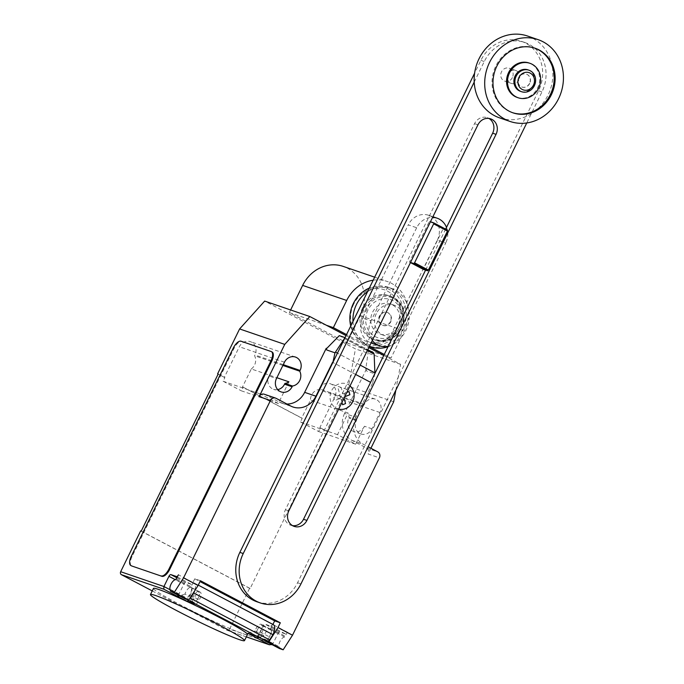 <?xml version="1.0" encoding="UTF-8"?>
<svg xmlns="http://www.w3.org/2000/svg" width="684" height="684" viewBox="0 0 684 684"><rect width="100%" height="100%" fill="white"/><g stroke="black" fill="none" stroke-linecap="round" stroke-linejoin="round"><path stroke-width="0.51" stroke-dasharray="3.42 2.56" d="M410.52 262.425L409.451 262.058L429.39 221.368L430.458 221.736M447.49 230.106L443.189 228.636L423.251 269.325M429.39 221.368L443.189 228.636M410.443 262.579L409.451 262.058M416.676 227.746L371.002 320.958L362.606 318.086L408.271 224.865L416.676 227.746A18.212 16.382 -71.1 0 1 432.596 217.375M371.232 342.966A18.212 16.382 108.9 0 0 391.65 333.39L400.054 336.263A18.212 16.382 -71.1 0 1 388.332 346.147M372.318 340.41A18.212 16.382 -71.1 0 1 371.002 320.958M400.054 336.263L445.72 243.042L437.324 240.169L391.65 333.39M446.498 227.396A18.212 16.382 -71.1 0 1 445.72 243.042M362.606 318.086A18.212 16.382 108.9 0 0 371.096 342.915M437.324 240.169A18.212 16.382 108.9 0 0 428.688 215.289A18.212 16.382 108.9 0 0 408.271 224.865M292.538 525.645A11.346 10.209 -71.1 0 1 290.794 525.235A11.346 10.209 -71.1 0 1 285.416 509.734L474.551 123.659A11.346 10.209 -71.1 0 1 487.273 117.691A11.346 10.209 -71.1 0 1 488.906 118.443M445.652 229.14L425.568 270.12M474.217 82.054L484.272 61.517A36.166 32.533 -71.1 0 1 524.842 42.494A36.166 32.533 -71.1 0 1 541.976 91.904L526.757 122.966M256.987 601.792A36.166 32.533 108.9 0 0 297.549 582.768L538.59 90.75A36.166 32.533 108.9 0 0 521.447 41.339A36.166 32.533 108.9 0 0 480.886 60.363L474.611 73.171M529.51 83.405A6.831 6.139 -71.1 0 1 521.858 86.996A6.831 6.139 -71.1 0 1 518.617 77.668A6.831 6.139 -71.1 0 1 526.278 74.077A6.831 6.139 -71.1 0 1 529.51 83.405M529.698 83.474A6.831 6.139 -71.1 0 1 522.046 87.065A6.831 6.139 -71.1 0 1 518.805 77.737A6.831 6.139 -71.1 0 1 526.466 74.146A6.831 6.139 -71.1 0 1 529.698 83.474M527.937 69.836A11.38 10.234 -71.1 0 1 533.332 85.389A11.38 10.234 -71.1 0 1 520.567 91.374M512.393 77.549A6.831 6.139 -71.1 0 1 504.741 81.139A6.831 6.139 -71.1 0 1 501.5 71.811A6.831 6.139 -71.1 0 1 509.161 68.22A6.831 6.139 -71.1 0 1 512.393 77.549M518.976 79.806A6.831 6.139 -71.1 0 1 511.324 83.397A6.831 6.139 -71.1 0 1 508.084 74.069A6.831 6.139 -71.1 0 1 515.745 70.478A6.831 6.139 -71.1 0 1 518.976 79.806M527.535 36.021A43.246 38.902 -71.1 0 1 548.029 95.102A43.246 38.902 -71.1 0 1 499.525 117.845M534.649 48.085A34.14 30.712 108.9 0 0 534.178 47.914A34.14 30.712 108.9 0 0 494.908 68.041A34.14 30.712 108.9 0 0 508.135 110.817A34.14 30.712 108.9 0 0 512.068 112.518A34.14 30.712 108.9 0 0 512.538 112.672M517.232 97.444A18.212 16.382 108.9 0 0 538.171 86.714A18.212 16.382 108.9 0 0 531.117 63.894A18.212 16.382 108.9 0 0 529.023 62.988M376.32 313.588A15.929 14.33 108.9 0 0 383.869 335.357A15.929 14.33 108.9 0 0 401.739 326.978A15.929 14.33 108.9 0 0 394.189 305.209A15.929 14.33 108.9 0 0 376.32 313.588M397.977 325.687A15.929 14.33 -71.1 0 1 380.107 334.066A15.929 14.33 -71.1 0 1 372.558 312.297A15.929 14.33 -71.1 0 1 390.427 303.918A15.929 14.33 -71.1 0 1 397.977 325.687M379.817 316.128A6.831 6.139 108.9 0 0 383.057 325.456A6.831 6.139 108.9 0 0 390.709 321.865A6.831 6.139 108.9 0 0 387.477 312.528A6.831 6.139 108.9 0 0 379.817 316.128M390.333 321.728A6.831 6.139 -71.1 0 1 382.681 325.327A6.831 6.139 -71.1 0 1 379.44 315.991A6.831 6.139 -71.1 0 1 387.101 312.4A6.831 6.139 -71.1 0 1 390.333 321.728M367.924 310.1A20.118 18.092 108.9 0 0 375.131 336.579A20.118 18.092 108.9 0 0 400.012 326.995A20.118 18.092 108.9 0 0 392.804 300.515A20.118 18.092 108.9 0 0 367.924 310.1M365.889 309.082A22.281 20.041 108.9 0 0 373.883 338.418A22.281 20.041 108.9 0 0 401.44 327.807A22.281 20.041 108.9 0 0 393.454 298.472A22.281 20.041 108.9 0 0 365.889 309.082M393.112 297.378A23.213 20.879 108.9 0 0 392.094 296.882A23.213 20.879 108.9 0 0 390.436 296.223A23.213 20.879 108.9 0 0 364.401 308.433A23.213 20.879 108.9 0 0 372.729 338.999A23.213 20.879 108.9 0 0 375.405 340.153A23.213 20.879 108.9 0 0 377.106 340.649A23.213 20.879 108.9 0 0 401.44 327.944A23.213 20.879 108.9 0 0 393.112 297.378M362.606 307.826A23.213 20.879 108.9 0 0 373.609 339.538A23.213 20.879 108.9 0 0 399.644 327.328A23.213 20.879 108.9 0 0 388.649 295.608A23.213 20.879 108.9 0 0 362.606 307.826M352.995 321.429A30.951 27.847 108.9 0 0 369.463 346.232M388.042 346.728A30.951 27.847 108.9 0 0 405.817 330.577A30.951 27.847 108.9 0 0 391.154 288.289A30.951 27.847 108.9 0 0 367.53 291.743M350.738 326.037A30.951 27.847 108.9 0 0 368.018 345.805A30.951 27.847 108.9 0 0 402.731 329.526A30.951 27.847 108.9 0 0 388.067 287.237A30.951 27.847 108.9 0 0 369.351 288.049M353.312 303.713A29.506 26.548 108.9 0 0 363.888 342.564A29.506 26.548 108.9 0 0 400.388 328.508A29.506 26.548 108.9 0 0 389.803 289.665A29.506 26.548 108.9 0 0 353.312 303.713M353.696 304.166A27.334 24.59 108.9 0 0 363.495 340.153A27.334 24.59 108.9 0 0 397.31 327.14A27.334 24.59 108.9 0 0 387.503 291.145A27.334 24.59 108.9 0 0 353.696 304.166M373.19 280.201A36.141 32.507 -71.1 0 1 387.204 281.457A36.141 32.507 -71.1 0 1 404.329 330.834L391.017 358.014L384.254 354.449M290.623 309.963L289.341 312.579L347.002 342.949L360.314 315.769A36.141 32.507 108.9 0 0 343.188 266.392M347.002 342.949L391.017 358.014M369.3 346.574L346.549 334.587M289.341 312.579L326.379 325.259M247.488 634.487A52.352 3.181 26.1 0 1 242.239 633.452A52.352 3.181 26.1 0 1 188.664 609.119A52.352 3.181 26.1 0 1 153.455 588.42M198.42 597.713A5.917 2.556 117.8 0 1 193.213 602.108A5.917 2.556 117.8 0 1 193.529 596.038A5.917 2.556 117.8 0 1 198.728 591.643A5.917 2.556 117.8 0 1 198.42 597.713M184.988 598.791L184.509 596.85A5.917 2.556 -62.2 0 0 185.227 597.901A5.917 2.556 -62.2 0 0 190.426 593.507A5.917 2.556 -62.2 0 0 190.742 587.436A5.917 2.556 -62.2 0 0 190.229 587.299L175.711 579.647M257.44 629.699A5.917 2.556 117.8 0 1 262.639 625.296A5.917 2.556 117.8 0 1 262.331 631.375A5.917 2.556 117.8 0 1 257.124 635.769A5.917 2.556 117.8 0 1 257.44 629.699M264.776 640.463L264.4 638.924A5.917 2.556 -62.2 0 0 265.11 639.976A5.917 2.556 -62.2 0 0 270.317 635.581A5.917 2.556 -62.2 0 0 270.625 629.502A5.917 2.556 -62.2 0 0 270.12 629.374L272.916 624.441M256.047 637.77A2.274 0.983 -62.2 0 0 257.988 636.052L262.981 625.851A2.274 0.983 117.8 0 1 264.922 624.133L270.565 626.065L285.45 633.906A2.274 0.983 -62.2 0 0 287.391 632.196L284.647 637.026A5.917 2.556 -62.2 0 0 279.953 641.558A5.917 2.556 -62.2 0 0 278.927 646.568L279.397 648.509M367.351 350.541L344.599 338.563M345.01 337.725L367.761 349.712M374.918 373.515L372.506 383.331L370.6 382.33M355.646 374.447L332.886 362.469M339.281 335.647L368.334 350.943L373.413 352.688M368.334 350.943L365.76 369.095L366.692 371.027L374.935 373.84M366.692 371.027L365.863 369.129M372.506 383.331L355.885 417.249L344.599 413.384L366.291 369.351M355.885 417.249A20.486 18.425 108.9 0 0 363.23 444.215L368.12 446.789M285.45 633.906L279.807 631.982L264.922 624.133M270.565 626.065A2.274 0.983 -62.2 0 0 272.506 624.347L193.905 582.854A10.012 4.335 117.8 0 1 194.179 582.965A10.012 4.335 117.8 0 1 194.649 590.856M287.391 632.196L193.905 582.854M152.241 590.908L226.789 630.169A2.274 2.043 108.9 0 0 229.602 629.092L272.873 643.9L277.866 633.7A2.274 0.983 117.8 0 1 279.807 631.982M266.384 641.31L269.265 636.813A6.147 2.659 -62.2 0 0 270.368 629.118A6.147 2.659 -62.2 0 0 264.152 635.787L259.022 637.437M257.304 636.53L260.185 632.033A6.147 2.659 -62.2 0 0 261.297 624.33A6.147 2.659 -62.2 0 0 255.072 630.999L264.152 635.787M200.421 580.725L194.778 578.792L200.019 581.554M194.778 578.792L192.982 582.469L178.456 574.816M196.299 604.399L199.181 599.902A6.147 2.659 -62.2 0 0 200.292 592.207A6.147 2.659 -62.2 0 0 194.068 598.876L188.938 600.526M200.292 592.207L191.212 587.419A6.147 2.659 117.8 0 0 184.988 594.088L194.068 598.876M191.212 587.419A6.147 2.659 117.8 0 1 190.101 595.123L187.254 599.569M176.429 578.955L190.956 586.598L193.341 582.657A2.274 0.983 117.8 0 1 191.4 584.375L185.757 582.443A2.274 0.983 -62.2 0 0 183.816 584.162L175.309 579.681M190.956 586.598L190.229 587.299M189.391 599.073A6.831 2.95 117.8 0 1 187.647 599.697M178.267 595.251A2.274 0.983 117.8 0 0 178.823 594.362L183.816 584.162M247.907 633.316L255.072 630.999M184.988 594.088L179.456 595.875M257.988 636.052L272.873 643.9L272.121 644.679M131.345 565.754A9.106 3.942 117.8 0 1 132.046 556.554L233.996 348.464A9.106 3.942 117.8 0 1 241.751 341.59L271.129 351.508M326.772 348.541L326.242 348.284M366.188 369.317L365.76 369.095M344.599 413.384A20.486 18.425 108.9 0 0 351.944 440.351L366.47 448.003A4.549 4.095 -71.1 0 1 368.103 453.996L379.389 457.861M370.908 448.259L368.103 453.996M383.758 355.475L400.602 364.341L395.814 390.273M346.044 335.613L368.796 347.6M264.272 394.223A4.549 4.095 -71.1 0 1 264.793 394.454L279.32 402.106A20.486 18.425 108.9 0 0 281.68 403.124A20.486 18.425 108.9 0 0 286.904 404.022M363.991 405.039A9.79 8.806 108.9 0 0 356.732 419.856L356.364 420.609A9.79 8.806 108.9 0 0 360.998 433.981A9.79 8.806 108.9 0 0 371.976 428.834L379.971 412.512A9.79 8.806 108.9 0 0 375.336 399.14A9.79 8.806 108.9 0 0 364.358 404.287L363.991 405.039L318.847 389.581A9.79 8.806 108.9 0 0 310.485 400.123L301.678 418.095L302.243 418.292L300.438 421.96L318.599 431.527L320.394 427.851L327.114 431.39L326.55 431.194L348.541 386.315L355.449 348.891L264.674 301.08M288.913 381.826L278.311 403.474L241.255 390.786L243.051 387.118L242.487 386.922L251.293 368.95L276.883 377.713M218.179 374.02L224.899 377.551L223.095 381.227L241.255 390.786M243.051 387.118L302.243 418.292M229.602 629.092L249.592 588.283L250.156 588.479L327.114 431.39M250.156 588.479L141.22 531.109M251.293 368.95A9.79 8.806 108.9 0 0 254.568 355.731L254.935 354.987A9.79 8.806 108.9 0 0 250.301 341.615A9.79 8.806 108.9 0 0 239.323 346.762L224.335 377.363L224.899 377.551M282.894 365.427L254.568 355.731M356.732 419.856L349.208 417.283A9.79 8.806 -71.1 0 1 348.105 412.999L310.485 400.123M371.976 428.834L364.452 426.252L355.654 444.207L337.503 434.648L348.105 412.999M337.503 434.648L300.438 421.96M393.685 401.764L348.541 386.315M320.394 427.851L319.83 427.662L334.827 397.062A9.79 8.806 108.9 0 0 330.184 383.69A9.79 8.806 108.9 0 0 319.214 388.837L318.847 389.581M355.654 444.207L318.599 431.527M278.311 403.474L260.159 393.907L268.949 375.961L276.473 378.534M260.159 393.907L223.095 381.227M364.452 426.252A9.79 8.806 -71.1 0 1 353.474 431.407A9.79 8.806 -71.1 0 1 348.84 418.035L349.208 417.283M301.678 418.095L242.487 386.922M140.656 530.912L249.592 588.283M224.335 377.363L218.136 374.097M326.55 431.194L319.83 427.662M277.695 389.615A9.79 8.806 -71.1 0 1 273.591 389.333A9.79 8.806 -71.1 0 1 268.949 375.961M400.602 364.341L355.449 348.891M344.736 396.711L343.787 397.071L344.061 398.088M341.949 402.397L340.812 398.216L334.69 400.585L333.826 397.413L339.957 395.053L338.178 388.538L341.154 387.392L342.923 393.916L346.848 392.402M350.011 385.938A13.227 11.893 108.9 0 0 331.543 390.778A13.227 11.893 108.9 0 0 338.666 409.1M474.551 123.659L477.936 124.821M285.416 509.734L288.802 510.888M480.886 60.363L484.272 61.517M538.59 90.75L541.976 91.904M297.549 582.768L300.934 583.931M360.314 315.769L404.329 330.834M184.509 596.85L169.983 589.198M284.647 637.026L270.12 629.374M360.212 365.128L337.451 353.149M262.981 625.851L277.866 633.7M270.838 628.673L285.365 636.325M260.185 632.033L269.265 636.813M264.4 638.924L278.927 646.568M190.101 595.123L199.181 599.902M176.985 577.826L185.757 582.443M177.387 576.997L191.4 584.375M178.823 594.362L170.128 589.788M246.326 636.855L226.789 630.169M131.328 556.169L132.046 556.554M233.996 348.464L233.27 348.079M264.793 394.454L276.079 398.319M366.47 448.003L377.756 451.868M351.944 440.351L363.23 444.215M279.32 402.106L290.606 405.963M283.262 364.675L254.935 354.987M284.467 362.212L239.323 346.762M379.971 412.512L334.827 397.062M356.364 420.609L348.84 418.035M364.358 404.287L319.214 388.837M241.024 341.205L241.751 341.59M428.688 215.289L432.904 216.734M487.273 117.691L490.659 118.854M290.794 525.235L294.18 526.389M521.447 41.339L524.842 42.494M511.324 83.397L504.741 81.139M535.119 48.239L534.178 47.914M513.009 112.843L512.068 112.518M515.745 70.478L509.161 68.22M380.107 334.066L383.869 335.357M390.427 303.918L394.189 305.209M377.106 340.649C400.439 347.677 415.316 307.484 393.138 297.395L392.094 296.882M373.609 339.538L375.405 340.153M368.018 345.805L369.437 346.292M388.067 287.237L391.154 288.289M388.649 295.608L390.436 296.223M374.678 277.174L387.204 281.457M185.227 597.901L193.213 602.108M262.639 625.296L270.625 629.502M270.368 629.118L261.297 624.33M265.11 639.976L257.124 635.769M194.179 582.965L198.266 585.119M190.742 587.436L198.728 591.643M227.054 630.289L246.317 636.881M281.68 403.124L292.966 406.989M295.445 357.065L250.301 341.615M360.998 433.981L353.474 431.407M375.336 399.14L330.184 383.69M281.115 391.906L273.591 389.333"/><path stroke-width="1.03" d="M430.458 221.736L433.69 222.839L433.665 223.83L414.564 262.81L413.752 263.528L410.52 262.425M410.443 262.579L423.251 269.325L427.551 270.796L428.364 270.077L447.464 231.089L447.49 230.106L433.69 222.839M447.464 231.089L433.665 223.83M428.364 270.077L414.564 262.81M427.551 270.796L413.752 263.528M388.332 346.147A18.212 16.382 -71.1 0 1 379.637 345.839A18.212 16.382 -71.1 0 1 372.318 340.41M432.596 217.375A18.212 16.382 -71.1 0 1 437.093 218.17A18.212 16.382 -71.1 0 1 446.498 227.396M371.096 342.915A18.212 16.382 108.9 0 0 371.232 342.966L379.637 345.839M488.906 118.443A11.346 10.209 -71.1 0 1 492.651 133.192L445.652 229.14M496.037 134.355A11.346 10.209 108.9 0 0 490.659 118.854A11.346 10.209 108.9 0 0 477.936 124.821L288.802 510.888A11.346 10.209 108.9 0 0 294.18 526.389A11.346 10.209 108.9 0 0 306.902 520.421L496.037 134.355L492.651 133.192M425.568 270.12L303.516 519.267A11.346 10.209 -71.1 0 1 292.538 525.645M526.757 122.966L300.934 583.931A36.166 32.533 -71.1 0 1 260.373 602.955A36.166 32.533 -71.1 0 1 243.239 553.536L474.217 82.054M474.611 73.171L239.853 552.381A36.166 32.533 108.9 0 0 256.987 601.792L260.373 602.955M521.576 91.716L520.567 91.374A11.38 10.234 -71.1 0 1 515.18 75.821A11.38 10.234 -71.1 0 1 527.937 69.836L528.946 70.187A11.38 10.234 -71.1 0 1 534.341 85.731A11.38 10.234 -71.1 0 1 521.576 91.716A11.38 10.234 -71.1 0 1 516.189 76.172A11.38 10.234 -71.1 0 1 528.946 70.187M533.469 85.098A9.106 8.191 -71.1 0 1 522.208 89.433A9.106 8.191 -71.1 0 1 518.942 77.446A9.106 8.191 -71.1 0 1 530.203 73.111A9.106 8.191 -71.1 0 1 533.469 85.098M510.059 121.453L499.525 117.845A43.246 38.902 -71.1 0 1 479.031 58.764A43.246 38.902 -71.1 0 1 527.535 36.021L538.069 39.629A43.246 38.902 -71.1 0 1 558.563 98.71A43.246 38.902 -71.1 0 1 510.059 121.453A43.246 38.902 -71.1 0 1 489.573 62.372A43.246 38.902 -71.1 0 1 538.069 39.629M512.538 112.672A34.14 30.712 108.9 0 0 551.441 92.135A34.14 30.712 108.9 0 0 538.12 49.616A34.14 30.712 108.9 0 0 534.649 48.085M509.076 111.141A34.14 30.712 -71.1 0 1 495.849 68.366A34.14 30.712 -71.1 0 1 535.119 48.239A34.14 30.712 -71.1 0 1 539.06 49.941A34.14 30.712 -71.1 0 1 552.279 92.716A34.14 30.712 -71.1 0 1 513.009 112.843A34.14 30.712 -71.1 0 1 509.076 111.141M529.963 63.313L529.023 62.988A18.212 16.382 108.9 0 0 508.075 73.727A18.212 16.382 108.9 0 0 515.129 96.538A18.212 16.382 108.9 0 0 517.232 97.444L518.173 97.769A18.212 16.382 108.9 0 0 539.112 87.03A18.212 16.382 108.9 0 0 532.058 64.219A18.212 16.382 108.9 0 0 529.963 63.313A18.212 16.382 108.9 0 0 509.016 74.043A18.212 16.382 108.9 0 0 516.069 96.863A18.212 16.382 108.9 0 0 518.173 97.769M367.53 291.743A30.951 27.847 108.9 0 0 356.432 304.568A30.951 27.847 108.9 0 0 352.995 321.429M369.463 346.232A30.951 27.847 108.9 0 0 371.104 346.865A30.951 27.847 108.9 0 0 388.042 346.728M369.351 288.049A30.951 27.847 108.9 0 0 353.346 303.516A30.951 27.847 108.9 0 0 350.738 326.037M346.549 334.587L333.356 327.645L346.677 300.464A36.141 32.507 -71.1 0 1 373.19 280.201M374.678 277.174L343.188 266.392A36.141 32.507 108.9 0 0 302.653 285.399L290.623 309.963M384.254 354.449L369.3 346.574M326.379 325.259L333.356 327.645M155.713 595.576A52.352 3.181 -153.9 0 0 150.463 594.541A52.352 3.181 -153.9 0 0 185.663 615.241A52.352 3.181 -153.9 0 0 239.238 639.574A52.352 3.181 -153.9 0 0 244.496 640.609A52.352 3.181 -153.9 0 0 240.409 637.069A52.352 3.181 -153.9 0 0 198.822 614.694A52.352 3.181 -153.9 0 0 155.713 595.576M150.463 594.541L153.455 588.42A52.352 3.181 26.1 0 1 158.705 589.463A52.352 3.181 26.1 0 1 201.823 608.572A52.352 3.181 26.1 0 1 243.41 630.947A52.352 3.181 26.1 0 1 247.488 634.487L244.496 640.609M346.044 335.613L309.818 316.53L284.749 344.394L259.168 396.617L270.454 400.482L183.56 577.843L174.223 592.429L170.461 591.138L169.983 589.198A5.917 2.556 117.8 0 1 171.017 584.179A5.917 2.556 117.8 0 1 175.711 579.647L178.456 574.816A2.274 0.983 117.8 0 1 176.515 576.535L170.872 574.603A2.274 0.983 -62.2 0 0 168.931 576.321L163.938 586.521L120.666 571.713A2.274 2.043 108.9 0 0 121.487 574.714L152.241 590.908M332.886 362.469L334.989 352.807L344.462 338.486L344.36 337.383L345.01 337.725M367.761 349.712L373.413 352.688L374.139 354.115L374.918 373.515M374.139 354.115L367.351 350.541M370.6 382.33L355.646 374.447M326.678 348.489L339.281 335.647L344.36 337.383M270.454 400.482A4.549 4.095 -71.1 0 1 275.558 398.088A4.549 4.095 -71.1 0 1 276.079 398.319L290.606 405.963A20.486 18.425 108.9 0 0 292.966 406.989A20.486 18.425 108.9 0 0 315.94 396.207L332.561 362.289M183.56 577.843L198.086 585.495L200.421 580.725L280.312 622.799L277.978 627.57L268.632 642.148L283.159 649.8L292.504 635.214L277.978 627.57M368.12 446.789L377.756 451.868A4.549 4.095 -71.1 0 1 379.389 457.861L292.504 635.214M259.022 637.437L256.979 638.095L247.907 633.316L257.304 636.53L266.392 641.318A6.831 2.95 -62.2 0 0 269.59 639.899L272.933 634.684L193.769 592.985L190.426 598.209L269.59 639.899M268.632 642.148L264.87 640.865L279.397 648.509L283.159 649.8M272.916 624.441L274.669 620.867L280.312 622.799M200.019 581.554L274.669 620.867M194.649 590.856A10.012 4.335 117.8 0 1 193.769 592.985M272.933 634.684A10.012 4.335 -62.2 0 0 273.335 624.663L198.266 585.119M190.426 598.209A6.831 2.95 117.8 0 1 189.391 599.073M187.647 599.697A6.831 2.95 117.8 0 1 187.228 599.62L196.299 604.399L186.903 601.185L176.882 596.08A2.274 0.983 117.8 0 0 178.267 595.251M174.223 592.429L188.75 600.073L198.086 585.495M170.461 591.138L184.988 598.791L188.75 600.073M256.979 638.095L269.12 644.661L246.326 636.855M179.456 595.875L177.823 596.405M188.938 600.526L186.903 601.185M121.487 574.714L163.809 589.198L163.938 586.521L170.128 589.788M272.121 644.679L269.12 644.661M271.847 351.892A9.106 3.942 117.8 0 1 272.095 351.995A9.106 3.942 117.8 0 1 271.616 361.34L169.675 569.43A9.106 3.942 117.8 0 1 161.911 576.304L131.815 566.001A9.106 3.942 117.8 0 1 131.567 565.899A9.106 3.942 117.8 0 1 131.345 565.754M131.815 566.001L161.911 576.304M169.675 569.43L168.948 569.045A9.106 3.942 117.8 0 1 161.185 575.919M131.089 565.617A9.106 3.942 117.8 0 1 130.841 565.514A9.106 3.942 117.8 0 1 131.328 556.169L233.27 348.079A9.106 3.942 117.8 0 1 241.024 341.205L271.129 351.508A9.106 3.942 117.8 0 1 271.368 351.61A9.106 3.942 117.8 0 1 270.89 360.955L271.616 361.34M168.948 569.045L270.89 360.955M286.904 404.022A20.486 18.425 108.9 0 0 304.654 392.351L326.242 348.284L326.755 349.986L334.989 352.807M326.755 349.986L326.345 348.318M395.814 390.273L393.685 401.764L370.908 448.259M368.796 347.6L383.758 355.475M259.168 396.617A4.549 4.095 -71.1 0 1 264.272 394.223L275.558 398.088M292.453 386.007A9.79 8.806 108.9 0 0 299.72 371.181L300.088 370.437A9.79 8.806 108.9 0 0 295.445 357.065A9.79 8.806 108.9 0 0 284.467 362.212L276.473 378.534A9.79 8.806 108.9 0 0 281.115 391.906A9.79 8.806 108.9 0 0 292.094 386.759L292.453 386.007L284.929 383.433L284.561 384.186A9.79 8.806 -71.1 0 1 277.695 389.615M276.883 377.713L288.913 381.826A9.79 8.806 -71.1 0 1 284.929 383.433M284.749 344.394L239.605 328.944L217.615 373.823L218.179 374.02L141.22 531.109L140.656 530.912L120.666 571.713M299.72 371.181L282.894 365.427M218.136 374.097L217.615 373.823M239.605 328.944L264.674 301.08L309.818 316.53M344.061 398.088L345.557 403.594L342.59 404.74L341.949 402.397M346.848 392.402L349.054 391.556L349.909 394.711L344.736 396.711M338.666 409.1A13.227 11.893 108.9 0 0 352.636 401.893A13.227 11.893 108.9 0 0 350.011 385.938M303.516 519.267L306.902 520.421M239.853 552.381L243.239 553.536M302.653 285.399L346.677 300.464M374.892 372.865L360.212 365.128M337.451 353.149L335.459 352.098M170.872 574.603L176.985 577.826M175.309 579.681L168.931 576.321M176.515 576.535L177.387 576.997M187.228 599.62L266.392 641.318M163.809 589.198L176.882 596.08M304.654 392.351L315.94 396.207M300.088 370.437L283.262 364.675M292.094 386.759L284.561 384.186M432.904 216.734L437.093 218.17M369.437 346.292L371.104 346.865M246.317 636.881L269.513 644.815M130.841 565.514L131.567 565.899M271.368 351.61L272.095 351.995"/></g></svg>
